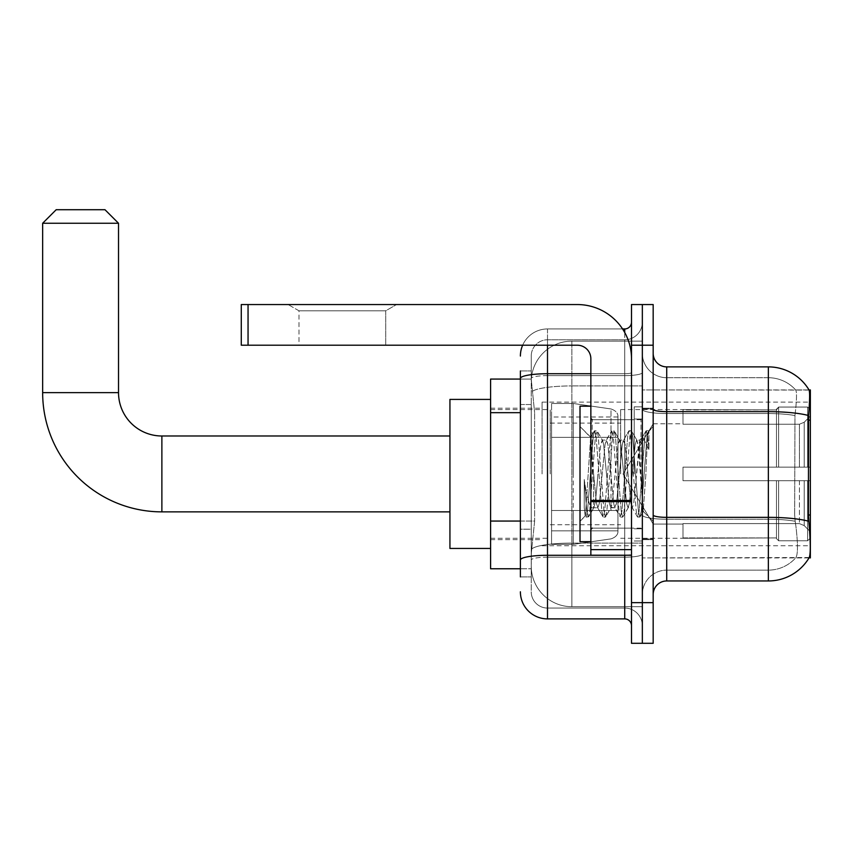 <?xml version="1.0" encoding="UTF-8"?>
<svg xmlns="http://www.w3.org/2000/svg" width="853" height="853" viewBox="0 0 853 853"><rect width="100%" height="100%" fill="white"/><g stroke="black" fill="none" stroke-linecap="round" stroke-linejoin="round"><path stroke-width="0.64" stroke-dasharray="4.26 3.2" d="M810.35 473.927L810.35 402.115L810.35 473.927M542.071 473.927L542.071 402.115L542.071 473.927M520.394 521.066L534.628 521.066L531.398 552.509L534.628 521.066L534.628 412.671L534.628 521.066L490.592 521.066L490.592 568.77L531.323 568.77L531.238 566.061A40.645 40.645 0 0 0 571.883 606.707L642.341 606.707L642.341 543.094L642.341 606.707L571.883 606.707L571.883 543.094L571.883 606.707A40.645 40.645 0 0 1 531.238 566.061L531.238 557.787L531.323 568.77L520.394 568.77M531.398 552.509L531.238 557.787L531.398 552.509M810.35 521.343L810.35 389.917L642.341 389.917L642.341 420.145L642.341 389.917L809.113 390.088C809.934 392.295 809.753 400.782 808.58 415.55L808.388 514.988L809.252 526.759C810.617 543.713 810.617 553.97 809.252 557.521L642.341 557.926L642.341 420.145L642.341 557.926L810.35 557.926L810.35 521.343M490.592 473.927L490.592 399.407L490.592 473.927M642.341 341.136L642.341 543.094L642.341 341.136L571.883 341.136L642.341 341.136M531.291 379.638L534.628 412.671L531.291 379.638A40.645 40.645 0 0 1 571.883 341.136A40.645 40.645 0 0 0 531.291 379.638A40.645 40.645 0 0 1 571.883 341.136L571.883 385.929L642.341 385.929L571.883 385.929L571.883 341.136M520.394 404.535L531.238 404.535L531.238 529.191L531.238 370.948L531.238 404.535L520.394 404.535L520.394 529.191L520.394 379.073L531.323 379.073L490.592 379.073L490.592 521.066M653.174 473.927L653.174 408.214L653.174 473.927M642.341 473.927L642.341 406.849L642.341 473.927M634.205 473.927L634.205 406.849L634.205 473.927M809.017 557.926L795.614 557.926L809.017 557.926M666.726 366.886L768.35 366.886L768.35 570.124A36.583 36.583 0 0 0 795.966 557.521C797.96 553.992 797.96 543.734 795.966 526.759L795.177 521.268L795.966 526.759C797.96 543.713 797.96 553.97 795.966 557.521A36.583 36.583 0 0 1 768.35 570.124L666.726 570.124L666.726 366.886A13.552 13.552 0 0 1 653.174 353.334L653.174 409.312L653.174 353.334M642.341 526.759L642.341 409.312L642.341 526.759M653.174 594.509L653.174 409.312L653.174 594.509A13.552 13.552 0 0 1 666.726 580.957L666.726 526.759L666.726 570.124L768.35 570.124L768.35 377.719A36.583 36.583 0 0 1 795.764 390.088L795.764 390.088A36.583 36.583 0 0 0 768.35 377.719L666.726 377.719A24.385 24.385 0 0 1 642.341 353.334L642.341 409.312L642.341 353.334A24.385 24.385 0 0 0 666.726 377.719L666.726 519.232A24.385 4.233 0 0 1 642.341 514.999A24.385 4.233 0 0 0 666.726 519.232L666.726 377.719A24.385 24.385 0 0 1 642.341 353.334M642.341 345.209L642.341 304.553L653.174 304.553L653.174 345.209L642.341 345.209L642.341 304.553L631.497 304.553L631.497 345.209L642.341 345.209L642.341 602.644L642.341 345.209M631.497 345.209L631.497 643.29L642.341 643.29L642.341 602.644L642.341 643.29L653.174 643.29L653.174 345.209M809.017 389.917A47.427 47.427 0 0 1 809.113 390.088A47.427 47.427 0 0 0 809.017 389.917L795.614 389.917L809.017 389.917M666.726 377.719L768.35 377.719A36.583 36.583 0 0 1 795.764 390.088A36.583 36.583 0 0 0 768.35 377.719L768.35 413.556A36.583 6.355 180 0 1 794.953 415.55L794.665 514.988L794.953 415.55C796.702 400.814 796.969 392.337 795.764 390.088C796.969 392.305 796.702 400.793 794.953 415.55A36.583 6.355 180 0 0 768.35 413.556L768.35 519.232A36.583 6.355 180 0 1 795.177 521.268L794.665 514.988L795.177 521.268A36.583 6.355 180 0 0 768.35 519.232L768.35 580.957A47.427 47.427 0 0 0 809.252 557.521M768.35 580.957L666.726 580.957M642.341 594.509A24.385 24.385 0 0 1 666.726 570.124A24.385 24.385 0 0 0 642.341 594.509A24.385 24.385 0 0 1 666.726 570.124M520.394 576.895L531.238 576.895L520.394 576.895L520.394 529.191L531.238 529.191L531.238 576.895L531.238 529.191L520.394 529.191M520.394 591.801A27.093 27.093 0 0 0 547.498 618.894L547.498 608.061A16.26 16.26 0 0 1 531.238 591.801L531.238 378.433L531.238 591.801A16.26 16.26 0 0 0 547.498 608.061L624.727 608.061L624.727 564.707L624.727 618.894A6.771 6.771 0 0 1 631.497 625.675L631.497 322.167L631.497 625.675M642.341 564.707L642.341 372.558L642.341 564.707M631.497 473.927L631.497 419.729L631.497 473.927M642.341 322.167L642.341 372.558L642.341 322.167A17.614 17.614 0 0 1 624.727 339.782A17.614 17.614 0 0 0 642.341 322.167A17.614 17.614 0 0 1 624.727 339.782L624.727 608.061L547.498 608.061L547.498 557.169L624.727 557.169A17.614 3.06 0 0 0 642.341 554.119A17.614 3.06 0 0 1 624.727 557.169L624.727 339.782L547.498 339.782L624.727 339.782M522.654 345.209A27.093 27.093 0 0 1 547.498 328.949L624.727 328.949A6.771 6.771 0 0 0 631.497 322.167A6.771 6.771 0 0 1 624.727 328.949L624.727 564.707L624.727 557.169L547.498 557.169L547.498 339.782L547.498 375.619L624.727 375.619A17.614 3.06 0 0 0 642.341 372.558A17.614 3.06 0 0 1 624.727 375.619L547.498 375.619L547.498 564.707L547.498 555.292L624.727 555.292A6.771 1.173 0 0 0 631.497 554.119A6.771 1.173 0 0 1 627.083 555.218M547.498 618.894L624.727 618.894M520.394 370.948L531.238 370.948L520.394 370.948L520.394 559.995A27.093 4.702 180 0 1 547.498 555.292L547.498 328.949A27.093 27.093 0 0 0 520.394 356.042A27.093 27.093 0 0 1 547.498 328.949L622.562 328.949M520.394 559.995L520.394 564.707M531.238 356.042L531.238 378.433L531.238 356.042A16.26 16.26 0 0 1 547.498 339.782A16.26 16.26 0 0 0 531.238 356.042A16.26 16.26 0 0 1 547.498 339.782M642.341 625.675A17.614 17.614 0 0 0 624.727 608.061A17.614 17.614 0 0 1 642.341 625.675A17.614 17.614 0 0 0 624.727 608.061M590.852 473.927L590.852 406.177L590.852 473.927M590.852 541.666L580.008 541.666L580.008 406.177L580.008 521.343L580.008 406.177L590.852 406.177M593.56 473.458L590.617 437.429L585.403 515.948L584.252 507.695L584.252 479.482C587.056 499.794 590.159 509.23 593.56 507.791L597.9 507.791L596.46 503.259L593.592 473.927L593.56 507.791L597.9 507.791L596.46 503.259L593.56 473.458L593.56 507.791C595.01 505.968 596.46 494.676 597.9 473.927C596.46 494.676 595.01 505.968 593.56 507.791L594.008 507.439L593.592 507.791C590.159 509.23 587.056 499.794 584.252 479.482L586.789 511.32L588.218 517.11L586.789 511.32L584.252 479.482L584.252 507.695L585.19 515.884L586.064 517.11L585.19 515.884L580.008 521.343L585.403 515.948L590.617 437.429L594.349 431.01L593.24 436.523L587.504 511.32L586.064 517.11L588.549 516.833L586.064 517.11L587.504 511.32L593.24 436.523L594.669 430.733L590.617 437.429L580.008 426.5L590.852 437.344L593.56 473.458M610.801 473.927L607.933 444.584L606.088 440.404L605.065 444.584L599.328 503.259L597.9 507.791L599.328 503.259L605.065 444.584L606.088 440.404L611.558 431.01L610.449 436.523L604.713 511.32L603.274 517.11L601.845 511.32L596.108 436.523L594.669 430.733L596.823 430.733L595.383 436.523L589.658 511.32L588.549 516.833L594.008 507.439L588.549 516.833L589.658 511.32L595.383 436.523L597.153 431.01L594.669 430.733L596.108 436.523L601.845 511.32L602.954 516.833L605.427 517.11L603.988 511.32L598.252 436.523L597.153 431.01L602.613 440.404L600.768 444.584L597.9 473.927L600.768 444.584L602.197 440.052L606.504 440.052L611.558 431.01L610.449 436.523L604.713 511.32L603.274 517.11L605.427 517.11L603.988 511.32L598.252 436.523L597.153 431.01L602.197 440.052L606.504 440.052L607.933 444.584L613.67 503.259L614.693 507.439L613.67 503.259L610.801 473.927M606.504 473.927L603.636 444.584L602.613 440.404L603.636 444.584L609.373 503.259L610.801 507.791L609.373 503.259L606.504 473.927M628.011 473.927L625.142 444.584L623.298 440.404L622.274 444.584L616.538 503.259L614.693 507.439L620.152 516.833L619.054 511.32L613.318 436.523L611.558 431.01L614.032 430.733L612.593 436.523L606.856 511.32L605.427 517.11L611.217 507.439L615.109 507.791L620.152 516.833L619.054 511.32L613.318 436.523L611.878 430.733L614.032 430.733L612.593 436.523L606.856 511.32L605.747 516.833L610.801 507.791L615.109 507.791L616.538 503.259L622.274 444.584L623.298 440.404L628.757 431.01L627.648 436.523L621.912 511.32L620.152 516.833L622.637 517.11L621.197 511.32L615.461 436.523L614.032 430.733L619.822 440.404L617.977 444.584L612.241 503.259L611.217 507.439L612.241 503.259L617.977 444.584L619.406 440.052L623.714 440.052L628.757 431.01L627.648 436.523L621.912 511.32L620.483 517.11L622.637 517.11L621.197 511.32L615.461 436.523L614.352 431.01L619.406 440.052L623.714 440.052L625.142 444.584L630.879 503.259L631.902 507.439L630.879 503.259L628.011 473.927M623.714 473.927L620.845 444.584L619.822 440.404L620.845 444.584L626.582 503.259L628.011 507.791L626.582 503.259L623.714 473.927M639.633 443.656L639.633 458.509L637.031 440.404L635.176 444.584L629.45 503.259L628.011 507.791L632.318 507.791L637.362 516.833L636.253 511.32L630.516 436.523L629.087 430.733L631.241 430.733L629.802 436.523L624.065 511.32L622.637 517.11L628.426 507.439L632.318 507.791L637.362 516.833L636.253 511.32L630.516 436.523L629.087 430.733L631.241 430.733L629.802 436.523L624.065 511.32L622.957 516.833L628.426 507.439L629.45 503.259L635.176 444.584L636.615 440.052L639.633 440.052L639.633 458.509L643.173 511.342L645.902 473.927C646.937 445.106 647.949 430.936 648.941 431.394L648.941 449.542L642.672 437.003L639.633 443.656L633.747 503.259L632.318 507.791L633.747 503.259L639.633 440.052L642.672 437.003L639.633 443.656M648.632 431.053L647.011 436.523L641.275 511.32L639.846 517.11L638.407 511.32L632.67 436.523L631.241 430.733L637.031 440.404L639.633 440.052L642.672 437.003L648.941 449.542L647.726 436.523L646.297 430.733L644.857 436.523L639.121 511.32L637.362 516.833L639.846 517.11L638.407 511.32L632.67 436.523L631.561 431.01L637.031 440.404L638.044 444.584L643.173 511.342L645.902 473.927C646.937 445.106 647.949 430.936 648.941 431.394L648.941 449.542L647.726 436.523L646.297 430.733L644.857 436.523L639.121 511.32L637.692 517.11L640.166 516.833L641.275 511.32L647.011 436.523L648.44 430.733L648.941 431.394L653.174 426.5L648.632 431.053M298.998 310.812L288.165 304.553L396.56 304.553L288.165 304.553L396.56 304.553L288.165 304.553L298.998 310.812L298.998 345.209L385.716 345.209L298.998 345.209L385.716 345.209L298.998 345.209L298.998 310.812L385.716 310.812L396.56 304.553L385.716 310.812L298.998 310.812L385.716 310.812L385.716 345.209L385.716 310.812L298.998 310.812M590.852 555.218L631.497 555.218L590.852 555.218L590.852 549.62L590.852 555.218L631.497 555.218L631.497 358.75A54.197 54.197 0 0 0 577.3 304.553L241.282 304.553L248.052 304.553L241.282 304.553L241.282 345.209L241.282 304.553L241.282 345.209L577.3 345.209A13.552 13.552 0 0 1 590.852 358.75L590.852 555.218M590.852 501.607L631.497 501.607L590.852 501.607L631.497 501.607L631.497 358.75A54.197 54.197 0 0 0 577.3 304.553L248.052 304.553L248.052 345.209L577.3 345.209A13.552 13.552 0 0 1 590.852 358.75L590.852 500.423L631.497 500.423L631.497 555.218L631.497 358.75A54.197 54.197 0 0 0 577.3 304.553L248.052 304.553L248.052 345.209L241.282 345.209L577.3 345.209A13.552 13.552 0 0 1 590.852 358.75L590.852 500.423L631.497 500.423L631.497 358.75M449.936 548.447L490.592 548.447L449.936 548.447L449.936 399.407L449.936 548.447L449.936 399.407L449.936 548.447L449.936 435.99L161.878 435.99L161.878 511.864A119.228 119.228 0 0 1 42.65 392.625L42.65 223.262L118.524 223.262L42.65 223.262L118.524 223.262L42.65 223.262L118.524 223.262L104.972 209.71L56.202 209.71L104.972 209.71L118.524 223.262L118.524 392.625L118.524 223.262M56.202 209.71L42.65 223.262L56.202 209.71L104.972 209.71M682.986 467.145L682.986 473.927L682.986 467.145L799.41 467.145L682.986 467.145L776.475 467.145L776.475 409.237L776.475 467.145L778.64 467.145L778.64 407.062L778.64 467.145L682.986 467.145L682.986 480.697L776.475 480.697L776.475 537.923L776.475 480.697L682.986 480.697L682.986 467.145L682.986 480.697L682.986 467.145L810.35 467.145L810.35 409.781L810.35 467.145L807.642 467.145L807.642 407.062L807.642 467.145L778.64 467.145L810.35 467.145L810.35 416.051L810.35 467.145L682.986 467.145L776.475 467.145L776.475 409.237L776.475 409.92L682.986 409.568L776.475 409.92L776.475 467.145L776.475 409.237L778.64 407.062L776.475 409.237L776.475 467.145L778.64 467.145L778.64 407.062L807.642 407.062L778.64 407.062L778.64 467.145L682.986 467.145L682.986 480.697L810.35 480.697L810.35 538.062L810.35 480.697L807.642 480.697L807.642 540.781L810.35 538.062L807.642 540.781L807.642 480.697L778.64 480.697L778.64 540.781L807.642 540.781L778.64 540.781L778.64 480.697L776.475 480.697L776.475 538.606L778.64 540.781L776.475 538.606L776.475 480.697L810.35 480.697L810.35 538.062L810.35 531.792L804.208 525.597L799.41 523.593L804.208 525.597L810.35 531.792L810.35 480.697L682.986 480.697L776.475 480.697L776.475 537.923L682.986 538.286L776.475 537.923L776.475 538.606L776.475 480.697L682.986 480.697L682.986 467.145L682.986 480.697L682.986 467.145L810.35 467.145L810.35 409.781L807.642 407.062L810.35 409.781L810.35 467.145L807.642 467.145L807.642 407.062L807.642 467.145L778.64 467.145L810.35 467.145L810.35 416.051L804.208 422.246L810.35 416.051L810.35 467.145L682.986 467.145L776.475 467.145L776.475 409.237L776.475 409.92L682.986 409.92L682.986 424.25L799.41 424.25L682.986 424.25L682.986 409.568L776.475 409.92L776.475 467.145L776.475 409.237L778.64 407.062L776.475 409.237L776.475 467.145L778.64 467.145L778.64 407.062L807.642 407.062L778.64 407.062L778.64 467.145L682.986 467.145L682.986 480.697L810.35 480.697L810.35 538.062L810.35 480.697L807.642 480.697L807.642 540.781L810.35 538.062L807.642 540.781L807.642 480.697L778.64 480.697L778.64 540.781L807.642 540.781L778.64 540.781L778.64 480.697L776.475 480.697L776.475 538.606L778.64 540.781L776.475 538.606L776.475 480.697L810.35 480.697L810.35 538.062L810.35 531.792L804.208 525.597L799.41 523.593L682.986 523.593L799.41 523.593L804.208 525.597L810.35 531.792L810.35 480.697L682.986 480.697L776.475 480.697L776.475 537.923L682.986 537.923L682.986 523.593L682.986 538.286L776.475 537.923L776.475 480.697L682.986 480.697L682.986 467.145M620.664 473.927L620.664 409.568L620.664 473.927M550.206 473.927L550.206 409.568L550.206 473.927M799.41 424.25L804.208 422.246L799.41 424.25L682.986 424.25L799.41 424.25L804.208 422.246L810.35 416.051L810.35 409.781L807.642 407.062L810.35 409.781L810.35 416.051L804.208 422.246L799.41 424.25L682.986 424.25L682.986 409.92L682.986 424.25L799.41 424.25L804.208 422.246L810.35 416.051L810.35 467.145L810.35 409.781L810.35 467.145L807.642 467.145L807.642 407.062L807.642 467.145L778.64 467.145L810.35 467.145L810.35 409.781L807.642 407.062L778.64 407.062L776.475 409.92L778.64 407.062L807.642 407.062L810.35 409.781L810.35 416.051L804.208 422.246L799.41 424.25L799.41 467.145L810.35 467.145L799.41 467.145L799.41 424.25M610.993 437.344L610.993 408.96C615.845 410.613 618.169 413.3 617.956 417L617.956 437.344L551.56 437.344L551.56 544.374L551.56 510.51L617.956 510.51L617.956 530.833L617.956 417.01L617.956 437.344L551.56 437.344L551.56 530.833L551.56 510.51L617.956 510.51L617.956 530.833L617.956 417.01L617.956 437.344L551.56 437.344L551.56 544.374L551.56 510.51L617.956 510.51L617.956 530.833L617.956 417.01L617.956 437.344L551.56 437.344L551.56 530.833L551.56 510.51L573.237 510.51L573.237 403.469L573.237 437.344L551.56 437.344L551.56 403.469L551.56 544.374L551.56 510.51L617.956 510.499L617.956 530.843L551.56 530.833L551.56 510.51L617.956 510.51L617.956 530.843L551.56 530.833L551.56 417.01L551.56 437.344L573.237 437.344L573.237 403.469L573.237 437.344L610.993 437.344L573.237 437.344M161.878 511.864L449.936 511.864L161.878 511.864A119.228 119.228 0 0 1 42.65 392.625L42.65 223.262M682.986 523.593L799.41 523.593L682.986 523.593L682.986 537.923L682.986 523.593L799.41 523.593L804.208 525.597L799.41 523.593L682.986 523.593L682.986 538.286L776.475 537.923L682.986 537.923L682.986 523.593M573.237 473.927L573.237 403.469L573.237 473.927M573.237 510.51L573.237 544.374L573.237 510.51L617.956 510.51L617.956 530.843L551.56 530.833M682.986 424.25L682.986 409.568L776.475 409.92L682.986 409.92L682.986 424.25M776.475 480.697L776.475 538.606L778.64 540.781L807.642 540.781L810.35 538.062L810.35 480.697L810.35 538.062L807.642 540.781L807.642 480.697L807.642 540.781L778.64 540.781L778.64 480.697L778.64 540.781L776.475 538.606L776.475 480.697L778.64 480.697L776.475 480.697M776.475 537.923L776.475 538.606L776.475 537.923M807.642 480.697L778.64 480.697L807.642 480.697M810.35 480.697L810.35 538.062L810.35 531.792L804.208 525.597L810.35 531.792L810.35 480.697L804.208 480.697L810.35 480.697M799.41 480.697L682.986 480.697L682.986 473.927L682.986 480.697L799.41 480.697L799.41 523.593L799.41 480.697M161.878 435.99L449.936 435.99L449.936 473.927L449.936 399.407L490.592 399.407L449.936 399.407M631.497 501.607L631.497 555.218M571.883 543.094A40.645 7.059 180 0 0 531.728 549.065A40.645 7.059 180 0 1 571.883 543.094L642.341 543.094L571.883 543.094L571.883 385.929L571.883 543.094M810.35 514.988L808.388 514.988M810.35 420.145L808.388 420.145M532.293 391.378A40.645 7.059 180 0 1 571.883 385.929A40.645 7.059 180 0 0 532.293 391.378M531.238 566.061A40.645 40.645 0 0 0 571.883 606.707M520.394 412.671L490.592 412.671M808.729 521.268A47.427 8.231 180 0 0 768.35 517.355L666.726 517.355A13.552 2.356 0 0 1 653.174 514.999M653.174 409.312A13.552 2.356 0 0 0 666.726 411.668L768.35 411.668A47.427 8.231 180 0 1 808.58 415.55M653.174 602.644L631.497 602.644M768.35 413.556L666.726 413.556A24.385 4.233 0 0 1 642.341 409.312A24.385 4.233 0 0 0 666.726 413.556L768.35 413.556M768.35 519.232L666.726 519.232L768.35 519.232M520.394 378.433A27.093 4.702 180 0 1 547.498 373.731L624.727 373.731L624.727 332.521M590.852 373.731L624.727 373.731A6.771 1.173 -0 0 0 631.497 372.558A6.771 1.173 0 0 1 624.727 373.731L624.727 555.218M547.498 328.949L547.498 345.209M547.498 375.619A16.26 2.826 180 0 0 531.238 378.433A16.26 2.826 180 0 1 547.498 375.619M547.498 557.169A16.26 2.826 180 0 0 531.238 559.995A16.26 2.826 180 0 1 547.498 557.169M547.498 608.061A16.26 16.26 0 0 1 531.238 591.801M640.987 473.927L640.987 419.729L640.987 473.927M592.206 473.927L592.206 419.729L592.206 473.927M590.852 549.62L631.497 549.62M118.524 392.625L42.65 392.625M804.208 480.697L804.208 525.597L804.208 480.697M804.208 422.246L804.208 467.145L804.208 422.246M551.56 403.469L573.237 403.469L610.993 408.96C615.845 410.613 618.169 413.3 617.956 417L617.956 437.344L617.956 417C618.169 413.3 615.845 410.613 610.993 408.96L573.237 403.469L551.56 403.469L573.237 403.469L610.993 408.96L610.993 510.51M631.497 500.423L590.852 500.423M248.052 345.209L248.052 304.553M542.071 402.115L810.35 402.115M490.592 408.214L542.071 408.214M490.592 539.64L542.071 539.64M542.071 545.728L810.35 545.728M642.341 408.214L653.174 408.214L642.341 408.214M634.205 540.994L642.341 540.994L634.205 540.994M642.341 419.047L634.205 419.047L642.341 419.047M642.341 528.796L634.205 528.796L642.341 528.796M634.205 406.849L642.341 406.849L634.205 406.849M642.341 539.64L653.174 539.64L642.341 539.64M631.497 419.729L590.852 419.729L631.497 419.729M631.497 528.124L590.852 528.124L631.497 528.124M642.341 538.957L653.174 538.957L642.341 538.957M592.206 419.729L640.987 419.729L642.341 418.375L640.987 419.729L592.206 419.729L590.852 418.375M592.206 528.124L640.987 528.124L642.341 529.478L640.987 528.124L592.206 528.124L590.852 529.478M643.173 511.342L653.174 521.343L643.173 511.342M642.341 408.886L653.174 408.886L642.341 408.886M646.297 430.733L648.44 430.733L646.297 430.733M643.407 511.256L640.166 516.833L643.407 511.256M641.755 438.25L645.966 431.01L641.755 438.25M597.484 507.439L602.954 516.833L597.484 507.439M682.986 524.051L653.174 524.051L682.986 524.051L653.174 524.051L623.053 473.927L653.174 423.792L623.053 473.927L653.174 524.051L623.053 473.927L653.174 423.792L682.986 423.792M620.664 538.286L682.986 538.286M550.206 524.734L620.664 524.734M490.592 538.286L550.206 538.286M490.592 409.568L550.206 409.568M550.206 423.109L620.664 423.109M620.664 409.568L682.986 409.568M617.956 417L551.56 417.01M551.56 544.374L573.237 544.374L610.993 538.883C615.845 537.23 618.169 534.554 617.956 530.843L617.956 530.843C618.169 534.554 615.845 537.23 610.993 538.883L573.237 544.374L551.56 544.374L573.237 544.374L610.993 538.883C615.845 537.23 618.169 534.554 617.956 530.843"/><path stroke-width="1.28" d="M810.35 514.988L808.388 514.988L809.252 526.759C810.617 543.734 810.617 553.992 809.252 557.521L810.35 557.926L810.35 389.917L809.113 390.088A47.427 47.427 0 0 0 768.35 366.886A47.427 47.427 0 0 1 809.017 389.917A47.427 47.427 0 0 0 768.35 366.886L666.726 366.886A13.552 13.552 0 0 1 653.174 353.334A13.552 13.552 0 0 0 666.726 366.886L666.726 580.957A13.552 13.552 0 0 0 653.174 594.509M520.394 404.535L520.394 370.948L520.394 379.073L490.592 379.073L490.592 568.77L520.394 568.77M809.252 557.521A47.427 47.427 0 0 1 768.35 580.957L666.726 580.957M642.341 602.644L642.341 643.29L653.174 643.29L653.174 602.644L642.341 602.644L642.341 643.29L631.497 643.29L631.497 602.644L642.341 602.644L642.341 345.209L642.341 602.644M631.497 602.644L631.497 304.553L642.341 304.553L642.341 345.209L642.341 304.553L653.174 304.553L653.174 602.644M808.388 514.988L808.58 415.55C809.753 400.803 809.934 392.327 809.113 390.088A47.427 47.427 0 0 0 768.35 366.886L768.35 411.668L666.726 411.668A13.552 2.356 0 0 1 653.174 409.312M520.394 576.895L520.394 370.948M547.498 345.209L547.498 618.894L624.727 618.894L624.727 555.218M622.562 328.949L624.727 328.949A6.771 6.771 0 0 0 631.497 322.167M520.394 564.707L520.394 529.191M631.497 625.675A6.771 6.771 0 0 0 624.727 618.894M520.394 356.042A27.093 27.093 0 0 1 522.654 345.209M547.498 618.894A27.093 27.093 0 0 1 520.394 591.801M590.852 406.177L580.008 406.177L580.008 541.666L590.852 541.666M449.936 511.864L161.878 511.864L161.878 435.99A43.354 43.354 0 0 1 118.524 392.625L118.524 223.262L42.65 223.262L56.202 209.71L104.972 209.71L118.524 223.262M161.878 435.99A43.354 43.354 0 0 1 118.524 392.625A43.354 43.354 0 0 0 161.878 435.99L449.936 435.99M161.878 511.864A119.228 119.228 0 0 1 42.65 392.625L42.65 223.262M490.592 399.407L449.936 399.407L449.936 548.447L490.592 548.447M631.497 555.218L590.852 555.218L590.852 500.423L631.497 500.423M631.497 358.75A54.197 54.197 0 0 0 577.3 304.553L248.052 304.553L248.052 345.209L577.3 345.209A13.552 13.552 0 0 1 590.852 358.75L590.852 500.423M248.052 345.209L241.282 345.209L241.282 304.553L248.052 304.553M810.35 420.145L808.388 420.145M520.394 412.671L490.592 412.671M520.394 521.066L490.592 521.066M768.35 580.957L768.35 411.668A47.427 8.231 180 0 1 808.58 415.55M808.729 521.268A47.427 8.231 180 0 0 768.35 517.355L666.726 517.355A13.552 2.356 0 0 1 653.174 514.999M653.174 345.209L631.497 345.209M627.083 555.218A6.771 1.173 0 0 1 624.727 555.292L547.498 555.292A27.093 4.702 180 0 0 520.394 559.995M520.394 378.433A27.093 4.702 180 0 1 547.498 373.731L590.852 373.731M624.727 332.521L624.727 328.949M42.65 392.625L118.524 392.625M631.497 501.607L590.852 501.607M590.852 549.62L631.497 549.62M592.206 419.729L590.852 418.375M592.206 528.124L590.852 529.478"/></g></svg>
